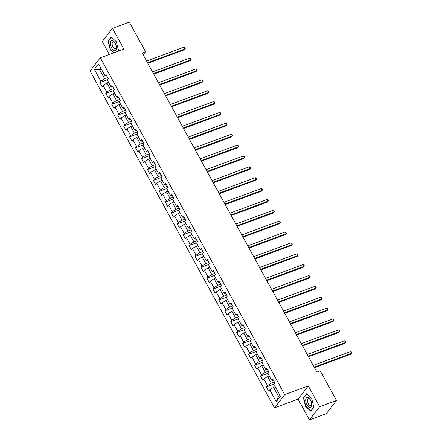 <?xml version="1.0" encoding="UTF-8"?>
<svg xmlns="http://www.w3.org/2000/svg" width="442" height="442" viewBox="0 0 442 442"><rect width="100%" height="100%" fill="white"/><g stroke="black" fill="none" stroke-linecap="round" stroke-linejoin="round"><path stroke-width="0.66" d="M309.439 419.9L319.643 406.695L308.273 385.932L298.068 399.137L309.439 419.9L326.268 413.684L336.472 400.48L320.257 370.866L316.892 372.109L142.164 52.957L145.528 51.714L129.318 22.1L112.483 28.316L102.284 41.52L109.356 54.438M298.068 399.137L274.51 407.839L90.091 70.991L100.295 57.786L284.714 394.634L274.51 407.839M94.356 69.4L100.842 81.251L99.831 82.549L102.124 86.731L103.13 85.428L106.793 92.118L105.787 93.422L108.075 97.605L109.08 96.301L112.743 102.992L111.738 104.29L114.025 108.472L115.03 107.168L118.694 113.859L117.688 115.163L119.975 119.346L120.981 118.042L124.644 124.732L123.638 126.031L125.926 130.213L126.937 128.909L130.6 135.6L129.589 136.904L131.882 141.086L132.887 139.782L136.55 146.473L135.545 147.772L137.832 151.954L138.838 150.65L142.501 157.341L141.495 158.645L143.783 162.827L144.788 161.523L148.451 168.214L147.446 169.513L149.733 173.695L150.739 172.391L154.402 179.082L153.396 180.386L155.683 184.568L156.695 183.264L160.352 189.955L159.347 191.253L161.639 195.436L162.645 194.132L166.308 200.823L165.297 202.127L167.59 206.309L168.595 205.005L172.258 211.696L171.253 212.994L173.54 217.177L174.546 215.873L178.209 222.564L177.203 223.867L179.491 228.05L180.496 226.746L184.159 233.437L183.154 234.741L185.441 238.918L186.452 237.619L190.11 244.304L189.104 245.608L191.397 249.791L192.403 248.487L196.066 255.178L195.055 256.482L197.347 260.658L198.353 259.36L202.016 266.045L201.011 267.349L203.298 271.532L204.303 270.228L207.967 276.919L206.961 278.222L209.248 282.399L210.254 281.101L213.917 287.786L212.911 289.09L215.199 293.273L216.204 291.969L219.867 298.659L218.862 299.963L221.149 304.14L222.16 302.842L225.823 309.527L224.812 310.831L227.105 315.013L228.111 313.709L231.774 320.4L230.768 321.704L233.056 325.881L234.061 324.583L237.724 331.268L236.719 332.572L239.006 336.754L240.012 335.45L243.675 342.141L242.669 343.445L244.956 347.622L245.962 346.324L249.625 353.014L248.619 354.313L250.907 358.495L251.918 357.191L255.575 363.882L254.57 365.186L256.863 369.368L257.868 368.064L261.531 374.755L260.52 376.054L262.813 380.236L263.819 378.932L267.482 385.623L266.476 386.927L268.764 391.109L269.769 389.805L276.256 401.651L280.449 396.225L273.963 384.38L274.968 383.076L272.681 378.899L271.67 380.197L268.012 373.512L269.018 372.208L266.73 368.026L265.719 369.33L262.056 362.639L263.067 361.335L260.774 357.158L259.769 358.456L256.106 351.771L257.111 350.467L254.824 346.285L253.818 347.589L250.155 340.898L251.161 339.594L248.874 335.412L247.868 336.716L244.205 330.025L245.211 328.726L242.923 324.544L241.918 325.848L238.255 319.157L239.26 317.853L236.973 313.671L235.962 314.975L232.304 308.284L233.31 306.986L231.017 302.803L230.011 304.107L226.348 297.416L227.359 296.112L225.066 291.93L224.061 293.234L220.398 286.543L221.403 285.245L219.116 281.062L218.11 282.366L214.447 275.675L215.453 274.372L213.166 270.189L212.16 271.493L208.497 264.802L209.502 263.504L207.215 259.321L206.204 260.625L202.547 253.935L203.552 252.631L201.259 248.448L200.254 249.752L196.591 243.061L197.602 241.763L195.309 237.581L194.303 238.884L190.64 232.194L191.646 230.89L189.358 226.707L188.353 228.011L184.69 221.32L185.695 220.022L183.408 215.84L182.402 217.144L178.739 210.453L179.745 209.149L177.457 204.966L176.452 206.27L172.789 199.58L173.794 198.276L171.507 194.099L170.496 195.397L166.833 188.712L167.844 187.408L165.551 183.226L164.546 184.529L160.882 177.839L161.888 176.535L159.601 172.358L158.595 173.656L154.932 166.971L155.938 165.667L153.65 161.485L152.645 162.789L148.982 156.098L149.987 154.794L147.7 150.617L146.694 151.915L143.031 145.23L144.037 143.926L141.749 139.744L140.738 141.048L137.081 134.357L138.086 133.053L135.793 128.876L134.788 130.175L131.125 123.489L132.136 122.185L129.843 118.003L128.837 119.307L125.174 112.616L126.18 111.312L123.893 107.135L122.887 108.434L119.224 101.748L120.23 100.445L117.942 96.262L116.937 97.566L113.274 90.875L114.279 89.571L111.992 85.394L110.981 86.693L107.323 80.008L108.329 78.704L106.036 74.521L105.03 75.825L98.544 63.979L94.356 69.4L99.677 69.764L104.638 78.825L107.765 77.67M271.67 380.197L273.565 380.518M274.405 382.048L271.277 383.203L267.614 376.512L269.311 375.882M267.482 385.623L271.277 383.203M263.819 378.932L267.614 376.512M265.719 369.33L267.614 369.65M268.454 371.175L265.327 372.33L261.664 365.639L263.36 365.015M261.531 374.755L265.327 372.33M257.868 368.064L261.664 365.639M259.769 358.456L261.664 358.777M262.498 360.307L259.371 361.462L255.714 354.771L257.41 354.141M255.575 363.882L259.371 361.462M251.918 357.191L255.714 354.771M253.818 347.589L255.714 347.909M256.548 349.434L253.421 350.589L249.758 343.898L251.454 343.274M249.625 353.014L253.421 350.589M245.962 346.324L249.758 343.898M247.868 336.716L249.763 337.036M250.597 338.561L247.47 339.721L243.807 333.03L245.503 332.401M243.675 342.141L247.47 339.721M240.012 335.45L243.807 333.03M241.918 325.848L243.813 326.168M244.647 327.693L241.52 328.848L237.857 322.157L239.553 321.533M237.724 331.268L241.52 328.848M234.061 324.583L237.857 322.157M235.962 314.975L237.857 315.295M238.697 316.82L235.569 317.98L231.906 311.29L233.603 310.66M231.774 320.4L235.569 317.98M228.111 313.709L231.906 311.29M230.011 304.107L231.906 304.428M232.741 305.952L229.619 307.107L225.956 300.416L227.652 299.792M225.823 309.527L229.619 307.107M222.16 302.842L225.956 300.416M224.061 293.234L225.956 293.554M226.79 295.079L223.663 296.234L220 289.549L221.696 288.919M219.867 298.659L223.663 296.234M216.204 291.969L220 289.549M218.11 282.366L220.005 282.687M220.84 284.212L217.713 285.366L214.05 278.675L215.746 278.051M213.917 287.786L217.713 285.366M210.254 281.101L214.05 278.675M212.16 271.493L214.055 271.813M214.889 273.338L211.762 274.493L208.099 267.808L209.795 267.178M207.967 276.919L211.762 274.493M204.303 270.228L208.099 267.808M206.204 260.625L208.099 260.94M208.939 262.471L205.812 263.625L202.149 256.935L203.845 256.31M202.016 266.045L205.812 263.625M198.353 259.36L202.149 256.935M200.254 249.752L202.149 250.073M202.988 251.597L199.861 252.752L196.198 246.067L197.894 245.437M196.066 255.178L199.861 252.752M192.403 248.487L196.198 246.067M194.303 238.884L196.198 239.199M197.033 240.73L193.905 241.885L190.248 235.194L191.944 234.569M190.11 244.304L193.905 241.885M186.452 237.619L190.248 235.194M188.353 228.011L190.248 228.332M191.082 229.857L187.955 231.011L184.292 224.326L185.988 223.696M184.159 233.437L187.955 231.011M180.496 226.746L184.292 224.326M182.402 217.144L184.297 217.458M185.132 218.989L182.005 220.144L178.341 213.453L180.038 212.829M178.209 222.564L182.005 220.144M174.546 215.873L178.341 213.453M176.452 206.27L178.341 206.591M179.181 208.116L176.054 209.27L172.391 202.585L174.087 201.955M172.258 211.696L176.054 209.27M168.595 205.005L172.391 202.585M170.496 195.397L172.391 195.718M173.231 197.248L170.104 198.403L166.441 191.712L168.137 191.088M166.308 200.823L170.104 198.403M162.645 194.132L166.441 191.712M164.546 184.529L166.441 184.85M167.275 186.375L164.148 187.53L160.49 180.844L162.186 180.214M160.352 189.955L164.148 187.53M156.695 183.264L160.49 180.844M158.595 173.656L160.49 173.977M161.324 175.507L158.197 176.662L154.534 169.971L156.23 169.347M154.402 179.082L158.197 176.662M150.739 172.391L154.534 169.971M152.645 162.789L154.54 163.109M155.374 164.634L152.247 165.789L148.584 159.098L150.28 158.474M148.451 168.214L152.247 165.789M144.788 161.523L148.584 159.098M146.694 151.915L148.589 152.236M149.424 153.766L146.296 154.921L142.633 148.23L144.33 147.606M142.501 157.341L146.296 154.921M138.838 150.65L142.633 148.23M140.738 141.048L142.633 141.368M143.473 142.893L140.346 144.048L136.683 137.357L138.379 136.733M136.55 146.473L140.346 144.048M132.887 139.782L136.683 137.357M134.788 130.175L136.683 130.495M137.517 132.025L134.396 133.18L130.733 126.489L132.429 125.86M130.6 135.6L134.396 133.18M126.937 128.909L130.733 126.489M128.837 119.307L130.733 119.627M131.567 121.152L128.44 122.307L124.777 115.616L126.478 114.992M124.644 124.732L128.44 122.307M120.981 118.042L124.777 115.616M122.887 108.434L124.782 108.754M125.616 110.285L122.489 111.439L118.826 104.748L120.522 104.119M118.694 113.859L122.489 111.439M115.03 107.168L118.826 104.748M116.937 97.566L118.832 97.886M119.666 99.411L116.539 100.566L112.876 93.875L114.572 93.251M112.743 102.992L116.539 100.566M109.08 96.301L112.876 93.875M110.981 86.693L112.876 87.013M113.716 88.544L110.588 89.698L106.925 83.008L108.621 82.378M106.793 92.118L110.588 89.698M103.13 85.428L106.925 83.008M105.03 75.825L106.925 76.146M101.373 69.14L99.677 69.764L100.87 68.223M100.842 81.251L104.638 78.825M319.643 406.695L336.472 400.48M308.273 385.932L284.714 394.634M100.295 57.786L123.854 49.084L112.483 28.316M143.158 54.78L145.528 51.714M275.261 386.756L273.565 387.38L278.526 396.441L279.72 394.894M276.256 401.651L278.526 396.441M269.769 389.805L273.565 387.38M99.831 82.549L107.561 79.698M105.787 93.422L113.511 90.566M111.738 104.29L119.462 101.439M117.688 115.163L125.412 112.307M123.638 126.031L131.368 123.18M129.589 136.904L137.318 134.048M135.545 147.772L143.269 144.921M141.495 158.645L149.219 155.788M147.446 169.513L155.17 166.662M153.396 180.386L161.12 177.529M159.347 191.253L167.076 188.403M165.297 202.127L173.026 199.27M171.253 212.994L178.977 210.143M177.203 223.867L184.927 221.011M183.154 234.741L190.878 231.884M189.104 245.608L196.834 242.752M195.055 256.482L202.784 253.625M201.011 267.349L208.734 264.493M206.961 278.222L214.685 275.366M212.911 289.09L220.635 286.234M218.862 299.963L226.591 297.107M224.812 310.831L232.542 307.98M230.768 321.704L238.492 318.848M236.719 332.572L244.443 329.721M242.669 343.445L250.393 340.589M248.619 354.313L256.343 351.462M254.57 365.186L262.299 362.329M260.52 376.054L268.25 373.203M266.476 386.927L274.2 384.07M117.865 51.294L118.517 50.454L116.373 41.747L111.152 37.006L108.08 40.984L110.224 49.697L113.688 52.841M313.848 407.231L311.698 398.524L306.483 393.783L303.411 397.761L305.555 406.474L310.77 411.209L313.848 407.231M110.522 49.587L110.224 49.697M108.599 40.791L108.08 40.984M305.853 406.364L305.555 406.474M303.93 397.568L303.411 397.761M147.816 63.283L184.198 49.841L184.889 48.951L147.529 62.753M183.933 47.206L185.27 48.371L184.889 48.951L183.933 47.206L146.573 61.013M114.682 50.753A5.337 2.597 -110.3 0 0 116.268 46.123A5.337 2.597 -110.3 0 0 115.296 43.482A5.337 2.597 -110.3 0 0 112.18 40.587A5.337 2.597 -110.3 0 0 110.638 45.416A5.337 2.597 -110.3 0 0 114.682 50.753M115.406 43.703A3.658 1.779 -110.3 0 0 113.373 41.896A3.658 1.779 -110.3 0 0 112.964 41.946A3.658 1.779 -110.3 0 0 112.428 45.598A3.658 1.779 -110.3 0 0 115.086 48.858A3.658 1.779 -110.3 0 0 115.495 48.808A3.658 1.779 -110.3 0 0 116.213 45.885M113.986 52.731L110.456 49.526L108.378 41.084L111.356 37.227L116.384 41.791M118.473 50.283L117.616 51.388M310.555 400.126A5.337 2.597 -110.3 0 0 306.284 397.916A5.337 2.597 -110.3 0 0 306.969 404.767A5.337 2.597 -110.3 0 0 310.649 407.441A5.337 2.597 -110.3 0 0 311.599 402.9A5.337 2.597 -110.3 0 0 310.627 400.259A5.337 2.597 -110.3 0 0 310.555 400.126M310.737 400.48A3.658 1.779 -110.3 0 0 308.289 398.723A3.658 1.779 -110.3 0 0 308.334 403.739A3.658 1.779 -110.3 0 0 310.825 405.585A3.658 1.779 -110.3 0 0 311.544 402.662M311.091 410.795L305.787 406.303L303.704 397.861L306.682 394.004L311.709 398.568M313.803 407.06L310.842 410.889M153.766 74.157L190.148 60.714L190.839 59.819L153.479 73.626M189.883 58.079L190.839 58.543L191.22 59.245L190.839 59.819L189.883 58.079L152.523 71.88M159.717 85.024L196.099 71.582L196.789 70.692L159.429 84.494M195.839 68.946L197.171 70.112L196.789 70.692L195.839 68.946L158.474 82.753M165.673 95.897L202.055 82.455L202.74 81.56L165.38 95.367M201.79 79.82L203.127 80.985L202.74 81.56L201.79 79.82L164.424 93.621M171.623 106.765L208.005 93.323L208.696 92.433L171.33 106.235M207.74 90.693L208.696 91.157L209.077 91.853L208.696 92.433L207.74 90.693L170.38 104.494M177.573 117.638L213.956 104.196L214.646 103.301L177.281 117.108M213.69 101.561L214.646 102.03L215.027 102.726L214.646 103.301L213.69 101.561L176.33 115.362M183.524 128.506L219.906 115.064L220.597 114.174L183.237 127.976M219.641 112.434L220.597 112.898L220.978 113.594L220.597 114.174L219.641 112.434L182.281 126.235M189.474 139.379L225.856 125.937L226.547 125.042L189.187 138.849M225.591 123.301L226.547 123.771L226.928 124.467L226.547 125.042L225.591 123.301L188.231 137.103M195.43 150.247L231.812 136.805L232.498 135.915L195.137 149.716M231.547 134.175L232.879 135.335L232.498 135.915L231.547 134.175L194.182 147.976M201.381 161.12L237.763 147.678L238.448 146.783L201.088 160.59M237.498 145.042L238.835 146.208L238.448 146.783L237.498 145.042L200.138 158.849M207.331 171.988L243.713 158.545L244.404 157.656L207.038 171.457M243.448 155.915L244.404 156.38L244.785 157.076L244.404 157.656L243.448 155.915L206.088 169.717M213.282 182.861L249.664 169.419L250.354 168.524L212.994 182.331M249.398 166.783L250.354 167.253L250.736 167.949L250.354 168.524L249.398 166.783L212.038 180.59M219.232 193.729L255.614 180.286L256.305 179.397L218.945 193.198M255.349 177.656L256.305 178.12L256.686 178.817L256.305 179.397L255.349 177.656L217.989 191.458M225.188 204.602L261.565 191.159L262.255 190.27L224.895 204.071M261.305 188.524L262.636 189.69L262.255 190.27L261.305 188.524L223.939 202.331M231.138 215.469L267.52 202.027L268.206 201.138L230.846 214.939M267.255 199.397L268.592 200.558L268.206 201.138L267.255 199.397L229.895 213.199M237.089 226.343L273.471 212.9L274.162 212.011L236.796 225.812M273.206 210.265L274.543 211.431L274.162 212.011L273.206 210.265L235.846 224.072M243.039 237.21L279.421 223.774L280.112 222.878L242.752 236.68M279.156 221.138L280.112 221.602L280.493 222.298L280.112 222.878L279.156 221.138L241.796 234.94M248.99 248.084L285.372 234.641L286.062 233.752L248.702 247.553M285.107 232.006L286.444 233.172L286.062 233.752L285.107 232.006L247.747 245.813M254.94 258.951L291.322 245.514L292.013 244.619L254.653 258.426M291.063 242.879L292.394 244.039L292.013 244.619L291.063 242.879L253.697 256.68M260.896 269.824L297.278 256.382L297.963 255.493L260.603 269.294M297.013 253.747L298.35 254.912L297.963 255.493L297.013 253.747L259.647 267.554M266.846 280.692L303.229 267.255L303.919 266.36L266.554 280.167M302.963 264.62L303.919 265.084L304.3 265.78L303.919 266.36L302.963 264.62L265.603 278.421M272.797 291.565L309.179 278.123L309.87 277.233L272.504 291.035M308.914 275.488L310.251 276.653L309.87 277.233L308.914 275.488L271.554 289.295M278.747 302.438L315.129 288.996L315.82 288.101L278.46 301.908M314.864 286.361L315.82 286.825L316.201 287.527L315.82 288.101L314.864 286.361L277.504 300.162M284.698 313.306L321.08 299.864L321.77 298.974L284.41 312.776M320.815 297.228L322.152 298.394L321.77 298.974L320.815 297.228L283.455 311.035M290.654 324.179L327.03 310.737L327.721 309.842L290.361 323.649M326.771 308.102L327.721 308.566L328.102 309.267L327.721 309.842L326.771 308.102L289.405 321.903M296.604 335.047L332.986 321.605L333.671 320.715L296.311 334.517M332.721 318.969L334.058 320.135L333.671 320.715L332.721 318.969L295.361 332.776M302.555 345.92L338.937 332.478L339.627 331.583L302.262 345.39M338.671 329.842L339.627 330.307L340.008 331.008L339.627 331.583L338.671 329.842L301.311 343.644M308.505 356.788L344.887 343.346L345.578 342.456L308.218 356.258M344.622 340.71L345.959 341.876L345.578 342.456L344.622 340.71L307.262 354.517M314.455 367.661L350.837 354.219L351.528 353.324L314.168 367.131M350.572 351.583L351.528 352.047L351.909 352.749L351.528 353.324L350.572 351.583L313.212 365.385"/></g></svg>
